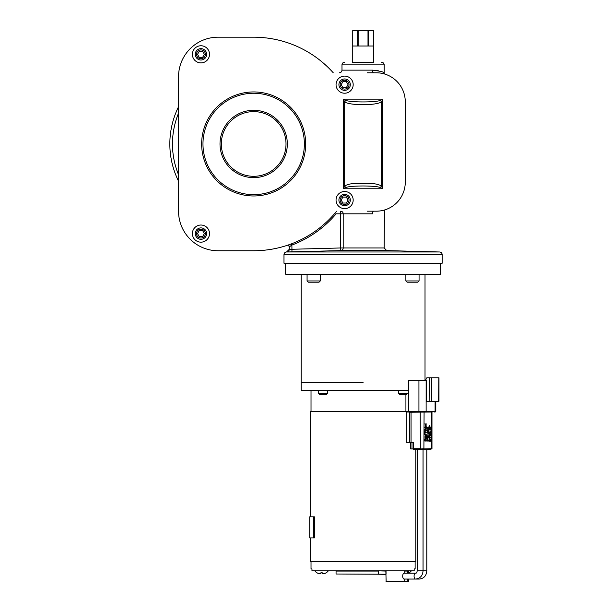 <?xml version="1.0" encoding="UTF-8"?>
<svg xmlns="http://www.w3.org/2000/svg" width="612" height="612" viewBox="0 0 612 612"><rect width="100%" height="100%" fill="white"/><g stroke="black" fill="none" stroke-linecap="round" stroke-linejoin="round"><path stroke-width="0.92" d="M367.185 211.186L376.265 211.186A29.001 29.001 0 0 0 405.266 182.185L405.266 101.783A29.001 29.001 0 0 0 376.265 72.782L367.185 72.782M178.543 79.744A42.182 42.182 0 0 0 178.536 80.692L178.536 207.231A42.182 42.182 0 0 0 178.543 208.179M373.618 211.186L373.618 211.186A2.639 1.17 -90 0 0 372.448 213.825C387.717 210.933 387.717 210.933 372.448 213.825L343.194 213.825L343.194 247.967A2.639 2.486 -90 0 1 340.785 250.599L286.691 251.983A2.639 2.639 0 0 0 289.262 249.344L286.554 251.983A2.639 2.639 0 0 0 283.983 254.615L442.162 254.615A2.639 2.639 0 0 0 439.6 251.983L386.73 250.599L340.785 250.599L340.708 247.967L289.262 249.344L286.691 251.983M290.991 249.26L290.333 249.298M288.298 251.379L289.262 249.344L289.262 246.904A2.639 2.639 0 0 0 288.39 244.953A2.639 2.639 0 0 1 289.262 246.904L291.893 245.068L291.434 243.851M291.962 251.853L291.893 245.068A108.087 108.087 0 0 0 336.149 213.825L335.537 212.517M414.301 251.8L409.382 251.754M311.852 251.8L314.361 251.739M288.68 251.937L289.415 251.915M290.019 251.899L290.899 251.884M329.141 250.889L329.983 250.874M412.236 251.746L410.927 251.731M336.141 213.825L343.194 213.825A2.639 2.486 -90 0 0 340.708 211.186L340.708 247.967L384.168 247.967L386.73 250.599M442.162 254.615L442.162 263.229L283.983 263.229L283.983 254.615M352.382 62.233L373.771 62.233M381.528 62.233A2.639 2.639 0 0 1 384.168 64.872L384.168 72.782C383.739 71.956 379.838 71.076 372.448 70.143L341.986 70.143L341.986 64.872L384.168 64.872M344.625 62.233A2.639 2.639 0 0 0 341.986 64.872M378.453 70.816L375.822 70.357M384.443 73.96A2.639 2.639 146.4 0 1 384.168 72.782M408.464 251.8L416.474 251.8M317.689 251.8L309.68 251.8M333.249 72.782A106.771 106.771 0 0 0 253.666 37.194L218.086 37.194A39.543 39.543 0 0 0 178.543 76.737L178.543 211.209A39.543 39.543 0 0 0 218.086 250.752L253.666 250.752A106.771 106.771 0 0 0 336.638 211.186M345.979 100.46L343.347 99.144L343.347 188.779L344.663 186.147C347.562 183.975 353.086 183.095 361.233 183.508C371.56 182.942 378.308 183.822 381.49 186.147L382.806 188.779L382.806 99.144L343.347 99.144L344.663 101.776C348.687 105.631 376.984 105.708 381.49 101.776L382.806 99.144L380.174 100.46C375.317 102.426 351.257 102.434 345.979 100.46A2.639 0.995 135 0 0 344.663 101.776L344.663 186.147A2.639 0.995 45 0 0 345.979 187.463C350.844 185.497 374.919 185.49 380.174 187.463L382.806 188.779L343.347 188.779L345.979 187.463M380.174 100.46A2.639 0.995 45 0 1 381.49 101.776L381.49 186.147A2.639 0.995 135 0 1 380.174 187.463M285.613 263.229L285.613 274.199L440.541 274.199L440.541 263.229M363.077 382.599L301.135 382.599L363.077 382.599M408.548 390.28L301.135 390.28L301.135 274.199M311.026 390.28L311.026 411.371M310.353 516.819L310.353 411.371L405.917 411.371L406.995 412.021M310.353 537.91L310.353 561.663L415.8 561.663L415.8 449.56M314.361 537.91L314.361 516.819L309.718 516.819L309.718 537.91L314.361 537.91M311.967 568.915L311.026 568.915L311.967 568.915L311.967 570.858L414.186 570.858L414.186 568.915L415.127 568.915L414.186 568.915M311.026 561.663L311.026 568.915M415.127 561.663L415.127 568.915M398.014 581.4L387.45 581.4L398.014 581.4M404.907 570.858L385.851 570.858L386.126 581.4M378.706 570.858L386.034 571.065L386.057 574.018M385.736 574.232L336.057 574.018L336.057 571.065L378.583 571.065L378.468 574.232L385.942 574.438M386.034 574.232L378.468 574.232M402.696 576.129A2.93 1.469 90 0 0 404.157 579.059L415.548 579.059A2.93 1.469 90 0 1 414.079 576.129A2.93 1.469 90 0 1 415.548 573.199L404.157 573.199A2.93 1.469 90 0 0 402.696 576.129M407.913 579.059L419.304 579.059A2.93 1.469 90 0 1 418.401 578.447M411.333 570.858A8.56 8.56 0 0 1 409.198 572.794L409.198 572.794M316.955 572.763L316.955 572.763A8.537 8.537 0 0 0 318.867 573.681L320.918 573.681L320.918 572.763A7.214 7.214 0 0 0 322.226 572.763L322.226 573.681L324.276 573.681A8.537 8.537 0 0 0 326.188 572.763L326.188 572.763M314.82 570.858A8.56 8.56 0 0 0 316.955 572.794M328.315 570.858A8.56 8.56 0 0 1 326.188 572.794M408.694 573.062A8.537 8.537 0 0 0 409.198 572.763M313.78 537.91L313.78 516.819M430.488 449.56L422.77 449.56L422.77 448.933L430.488 448.933L430.488 449.56L430.664 448.933L431.437 448.933L412.542 448.933M413.192 448.933L410.744 448.933L410.744 442.354M422.77 449.56L420.979 449.56L420.979 448.933L412.22 448.933M420.979 449.56L413.314 449.56L413.314 448.933M420.222 412.021L409.742 412.236L409.742 442.354L413.314 442.354L413.314 448.718L420.329 448.718L420.222 412.021L431.804 412.021L431.621 448.718L420.436 448.933L423.902 448.718L424.085 412.021M406.292 411.968L406.23 442.308L409.742 442.308M416.336 412.021L406.552 412.021M430.772 412.021L417.698 412.021M425.508 438.865L424.889 439.248L424.812 441.045L426.373 441.045L425.929 438.865L425.149 439.248L425.065 441.045M426.204 436.463L425.952 438.1L425.761 436.685L425.233 438.1L425.065 436.463L425.065 438.429L426.373 438.429L426.373 436.463L426.204 438.1L425.761 438.1M425.592 436.685L425.233 438.1M425.065 436.463L425.065 438.429M425.065 434.069L424.812 434.398L425.929 434.398L426.204 434.941L426.036 435.652L425.065 436.027L426.067 435.974L426.373 435.155L426.067 434.122L425.065 434.398M425.669 434.398L425.669 435.706M426.113 432.432L425.202 432.432L424.812 431.559L424.812 433.633L425.202 432.761L426.113 432.761M425.371 429.272L424.835 429.708L425.003 430.909L425.592 430.909L425.868 429.548L425.753 431.123L426.373 430.366L425.929 429.111L425.317 430.58L425.371 429.272L425.371 430.963M425.929 429.111L425.302 430.534M426.036 426.549L425.669 428.346L425.149 426.824L425.508 428.675L426.289 428.293L426.342 427.038L426.036 426.549L426.174 428.017L425.508 428.346M425.401 426.549L424.812 427.803L425.508 428.675M426.113 425.784L426.113 424.261M425.761 424.261L426.373 423.932L424.812 423.932L425.592 424.261L425.592 425.784L425.065 426.113L426.373 426.113L425.761 425.784M425.34 424.261L425.34 425.784M427.36 440.717L428.668 441.045L427.36 441.045M427.666 438.261L427.138 438.697L427.107 440.28L428.668 440.28L428.086 439.952L427.78 438.261L427.36 440.28M427.811 435.652L427.191 436.027L427.107 437.825L428.668 437.825L428.224 435.652L427.444 436.027L427.36 437.825M428.056 434.451L428.056 435.216M427.36 432.049L427.107 432.378L428.224 432.378L428.507 432.921L428.339 433.633L427.36 434.015L428.362 433.962L428.668 433.143L428.362 432.11L427.36 432.378M427.972 432.378L427.972 433.686M427.666 429.762L427.138 430.198L427.306 431.399L427.895 431.399L428.171 430.037L428.056 431.621L428.668 430.856L428.224 429.601L427.612 431.07L427.666 429.762L427.666 431.452M428.224 429.601L427.597 431.024M428.668 426.985L427.107 427.857L428.668 429.165L428.668 426.985L427.36 427.857L428.668 429.165M429.777 438.965L429.157 439.347L429.073 441.145L430.634 441.145L430.19 438.965L429.41 439.347L429.326 441.145M430.381 437.328L429.471 437.328L429.073 436.455L429.073 438.529L429.471 437.657L430.381 437.657M429.853 434.061L429.073 435.04L429.379 435.912L430.244 435.966L430.443 434.275L429.44 434.443L429.853 436.019M430.381 431.988L430.244 431.445L430.083 431.988L429.073 431.988L429.823 433.625L430.244 433.625L430.381 432.317M430.083 431.445L429.823 431.988M430.022 430.244L430.022 431.009M430.496 427.849L430.496 429.372L429.8 427.903L429.41 428.125L429.525 429.701L429.693 428.178L430.634 429.808L430.634 427.849L430.244 428.805M429.632 427.849L429.073 428.668L429.632 429.754M429.8 428.285L430.496 429.808M429.632 425.394L429.104 425.83L429.073 427.413L430.634 427.413L430.052 427.084L429.746 425.394L429.326 427.413M425.508 439.187L425.952 440.717L425.233 440.717L425.508 439.187L426.12 439.355L426.204 440.717L425.233 440.717M427.666 438.919L427.505 439.952L427.589 438.643L427.918 439.952L427.505 439.952M427.811 435.974L428.247 437.503L427.528 437.503L427.811 435.974L428.423 436.142L428.507 437.503L427.528 437.503M427.972 427.75L427.972 428.4M429.777 439.294L430.213 440.816L429.494 440.816L429.777 439.294L430.389 439.454L430.466 440.816L429.494 440.816M429.853 434.344L430.244 435.04L429.853 435.736M429.548 432.317L430.083 432.317L430.083 433.242L429.548 432.317L429.823 432.791M429.548 425.784L429.471 427.084L429.632 425.723L429.884 427.084L429.471 427.084M425.065 431.559L425.065 433.633M425.202 432.761L426.373 432.761L425.202 432.432M426.12 429.548L426.013 431.123M428.423 430.037L428.308 431.621M427.474 428.079L428.224 427.581L428.224 428.568L427.474 428.079M429.326 436.455L429.326 438.529M429.471 437.657L430.634 437.657L429.471 437.328M429.884 435.752L429.471 435.04L429.884 434.329L430.466 434.765L430.083 435.752M429.326 431.988L430.083 433.625M430.244 432.317L430.634 432.317L430.244 431.988M435.163 412.021L435.798 411.386L408.548 411.386L408.548 380.389L426.51 380.389L426.51 401.265L429.869 401.48L429.762 377.772L438.98 377.772L438.98 401.265L426.227 401.265L426.434 401.686L427.061 401.265M429.762 377.772L427.222 377.772A1.308 1.132 -90 0 0 426.12 378.774L425.784 380.389M438.223 401.48L429.869 401.48L431.552 401.265L431.552 377.772M178.536 174.749A81.197 81.197 0 0 1 178.536 113.174M178.536 181.152A83.836 83.836 0 0 1 178.536 106.771M373.412 62.233L373.412 45.999L368.485 45.999L368.485 30.6L352.742 30.6L352.742 45.999L357.668 45.999L357.668 30.6M352.742 62.233L352.742 45.999M358.158 30.6L358.158 45.999L367.996 45.999L367.996 30.6M368.485 30.6L373.412 30.6L373.412 45.999M320.283 274.199L320.283 280.946L319.02 282.209L308.349 282.209L307.079 280.946L320.283 280.946M307.079 274.199L307.079 280.946M419.067 274.199L419.067 280.946L405.871 280.946L405.871 274.199M405.871 280.946L407.133 282.209L417.805 282.209L419.067 280.946M327.688 390.28L327.688 393.187L326.418 394.449L319.586 394.449L318.324 393.187L327.688 393.187M318.324 390.28L318.324 393.187M407.829 393.187L398.466 393.187L398.466 390.28M398.466 393.187L399.728 394.449L406.567 394.449M209.503 54.33A8.56 8.56 0 0 1 200.943 62.891A8.56 8.56 0 0 1 192.382 54.33A8.56 8.56 0 0 1 200.943 45.762A8.56 8.56 0 0 1 209.503 54.33M209.503 233.593A8.56 8.56 0 0 1 200.943 242.161A8.56 8.56 0 0 1 192.382 233.593A8.56 8.56 0 0 1 200.943 225.032A8.56 8.56 0 0 1 209.503 233.593M353.178 200.063A8.56 8.56 0 0 1 344.61 208.623A8.56 8.56 0 0 1 336.049 200.063A8.56 8.56 0 0 1 344.61 191.502A8.56 8.56 0 0 1 353.178 200.063M353.178 84.655A8.56 8.56 0 0 1 344.61 93.215A8.56 8.56 0 0 1 336.049 84.655A8.56 8.56 0 0 1 344.61 76.095A8.56 8.56 0 0 1 353.178 84.655M206.634 233.593A5.692 5.692 0 0 0 200.943 227.901A5.692 5.692 0 0 0 195.251 233.593A5.692 5.692 0 0 0 200.943 239.292A5.692 5.692 0 0 0 206.634 233.593M205.372 233.593A4.429 4.429 0 0 1 200.943 238.022A4.429 4.429 0 0 1 196.513 233.593A4.429 4.429 0 0 1 200.943 229.171A4.429 4.429 0 0 1 205.372 233.593M204.377 233.593L202.656 230.625L199.229 230.625L197.508 233.593L199.229 236.569L202.656 236.569L204.377 233.593M350.309 200.063A5.692 5.692 0 0 0 344.61 194.371A5.692 5.692 0 0 0 338.918 200.063A5.692 5.692 0 0 0 344.61 205.754A5.692 5.692 0 0 0 350.309 200.063M349.039 200.063A4.429 4.429 0 0 1 344.61 204.492A4.429 4.429 0 0 1 340.18 200.063A4.429 4.429 0 0 1 344.61 195.633A4.429 4.429 0 0 1 349.039 200.063M348.044 200.063L346.331 197.087L342.896 197.087L341.175 200.063L342.896 203.039L346.331 203.039L348.044 200.063M350.309 84.655A5.692 5.692 0 0 0 344.61 78.963A5.692 5.692 0 0 0 338.918 84.655A5.692 5.692 0 0 0 344.61 90.346A5.692 5.692 0 0 0 350.309 84.655M349.039 84.655A4.429 4.429 0 0 1 344.61 89.084A4.429 4.429 0 0 1 340.18 84.655A4.429 4.429 0 0 1 344.61 80.226A4.429 4.429 0 0 1 349.039 84.655M348.044 84.655L346.331 81.679L342.896 81.679L341.175 84.655L342.896 87.631L346.331 87.631L348.044 84.655M206.634 54.33A5.692 5.692 0 0 0 200.943 48.631A5.692 5.692 0 0 0 195.251 54.33A5.692 5.692 0 0 0 200.943 60.022A5.692 5.692 0 0 0 206.634 54.33M205.372 54.33A4.429 4.429 0 0 1 200.943 58.76A4.429 4.429 0 0 1 196.513 54.33A4.429 4.429 0 0 1 200.943 49.901A4.429 4.429 0 0 1 205.372 54.33M204.377 54.33L202.656 51.354L199.229 51.354L197.508 54.33L199.229 57.299L202.656 57.299L204.377 54.33M286.554 251.983L439.6 251.983M373.611 72.782A2.639 1.17 90 0 1 372.448 70.143M305.686 143.965A52.02 52.02 0 0 0 253.666 91.945A52.02 52.02 0 0 0 201.646 143.965A52.02 52.02 0 0 0 253.666 195.978A52.02 52.02 0 0 0 305.686 143.965M304.371 143.965A50.704 50.704 0 0 0 253.666 93.261A50.704 50.704 0 0 0 202.97 143.965A50.704 50.704 0 0 0 253.666 194.662A50.704 50.704 0 0 0 304.371 143.965M220.006 143.965A33.66 33.66 0 0 0 253.666 177.625A33.66 33.66 0 0 0 287.326 143.965A33.66 33.66 0 0 0 253.666 110.298A33.66 33.66 0 0 0 220.006 143.965M221.33 143.965A32.344 32.344 0 0 0 253.666 176.302A32.344 32.344 0 0 0 286.011 143.965A32.344 32.344 0 0 0 253.666 111.621A32.344 32.344 0 0 0 221.33 143.965M404.731 579.059L404.731 581.186L385.92 581.186M408.694 573.199L408.694 571.065L404.731 571.065L404.731 573.199M408.694 579.059L408.694 581.186L404.547 581.4M407.164 581.4L407.34 579.059M407.523 570.858L407.34 573.199M407.913 573.199L415.548 573.199C416.412 573.352 416.956 572.572 417.177 570.858L426.801 570.858L426.801 449.56M413.972 448.933L413.972 449.56M434.543 412.021A0.635 0.551 -90 0 0 435.094 411.386L435.094 401.48M418.929 380.389L418.929 411.386L419.243 412.021L425.585 412.021A0.635 0.551 -90 0 0 426.128 411.386L426.128 380.389M408.87 412.021L408.548 411.386L405.917 411.386L405.917 394.449M411.05 442.354L411.05 412.236L432.179 412.021M434.16 401.48L434.971 401.265M426.227 380.389L426.227 401.265M438.62 401.48L438.804 377.772M384.443 210.008L384.168 247.967M289.262 246.904L288.313 244.877M341.986 70.143C341.833 71.749 340.953 72.621 339.346 72.782M286.638 251.983L291.381 251.869M425.019 274.199L425.019 380.389M423.045 449.56L423.045 570.858C422.663 575.785 420.161 578.516 415.548 579.059M417.177 570.858L417.177 449.56M426.801 570.858C426.419 575.785 423.917 578.516 419.304 579.059M412.006 442.354L412.006 448.718M431.973 448.718L431.973 412.236M435.798 411.386L435.798 401.48"/></g></svg>
